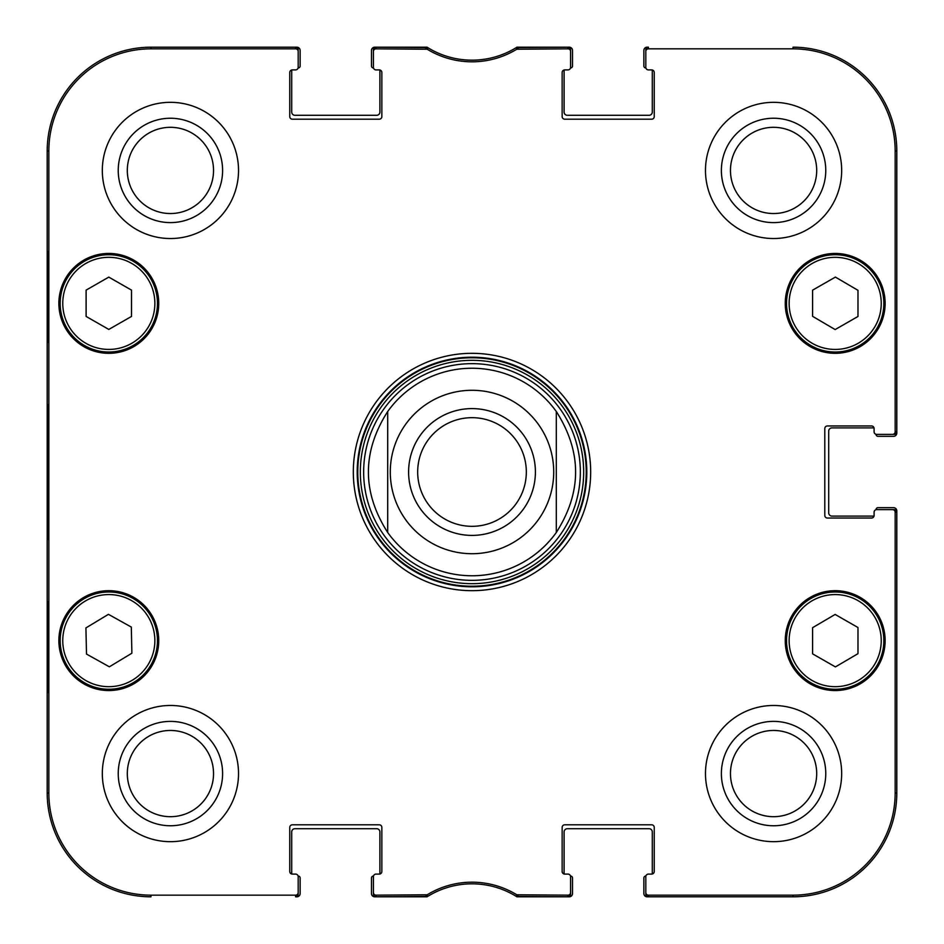 <?xml version="1.0" encoding="UTF-8"?>
<svg xmlns="http://www.w3.org/2000/svg" width="944" height="944" viewBox="0 0 944 944"><rect width="100%" height="100%" fill="white"/><g stroke="black" fill="none" stroke-linecap="round" stroke-linejoin="round"><path stroke-width="1.42" d="M876.044 509.701L876.044 509.618A1.947 1.947 0 0 1 877.991 507.671L893.555 507.671A3.245 3.245 0 0 1 896.8 510.916L896.8 793.031A103.769 103.769 0 0 1 793.031 896.8L647.112 896.8A3.245 3.245 0 0 1 643.867 893.555L643.867 877.991A1.947 1.947 0 0 1 645.814 876.044L645.897 876.044M874.097 515.448A2.596 2.596 0 0 1 874.014 516.097L831.947 516.097A3.245 3.245 0 0 1 828.702 512.863L828.702 431.137A3.245 3.245 0 0 1 831.947 427.903L874.014 427.903A2.596 2.596 0 0 1 874.097 428.552A2.596 2.596 0 0 0 871.501 425.956L827.404 425.956A2.596 2.596 0 0 0 824.808 428.552L824.808 515.448A2.596 2.596 0 0 0 827.404 518.044L871.501 518.044A2.596 2.596 0 0 0 874.097 515.448L874.097 512.214A2.596 2.596 0 0 1 876.693 509.618L892.564 509.618A2.596 2.596 0 0 1 895.16 512.214L895.16 793.031A102.129 102.129 0 0 1 793.031 895.16L648.41 895.16A2.596 2.596 90 0 1 645.814 892.564L645.814 894.204A2.596 2.596 90 0 0 648.41 896.8L793.031 896.8A103.769 103.769 0 0 0 896.8 793.031L896.8 512.214A2.596 2.596 0 0 0 894.204 509.618L892.564 509.618M876.044 434.299L876.044 434.382A1.947 1.947 0 0 0 877.991 436.329L893.555 436.329A3.245 3.245 0 0 0 896.8 433.084L896.8 150.969A103.769 103.769 0 0 0 793.031 47.2A103.769 103.769 0 0 1 896.8 150.969L895.16 150.969L895.16 431.786A2.596 2.596 -0 0 1 892.564 434.382L894.204 434.382A2.596 2.596 0 0 0 896.8 431.786L896.8 150.969M645.897 67.956L645.814 67.956A1.947 1.947 0 0 1 643.867 66.009L643.867 50.445A3.245 3.245 0 0 1 647.112 47.2L648.41 47.2A2.596 2.596 -90 0 0 645.814 49.796L645.814 51.436A2.596 2.596 -90 0 1 648.41 48.84L793.031 48.84A102.129 102.129 0 0 1 895.16 150.969M651.643 69.903A2.596 2.596 0 0 1 652.292 69.986L652.292 112.053A3.245 3.245 0 0 1 649.059 115.298L567.332 115.298A3.245 3.245 0 0 1 564.099 112.053L564.099 69.986A2.596 2.596 0 0 1 564.748 69.903A2.596 2.596 0 0 0 562.152 72.499L562.152 116.596A2.596 2.596 0 0 0 564.748 119.192L651.643 119.192A2.596 2.596 0 0 0 654.239 116.596L654.239 72.499A2.596 2.596 0 0 0 651.643 69.903L648.41 69.903A2.596 2.596 0 0 1 645.814 67.307L645.814 51.436M570.495 67.956L570.577 67.956A1.947 1.947 0 0 0 572.524 66.009L572.524 50.445A3.245 3.245 0 0 0 569.279 47.2L516.934 47.2A84.311 84.311 0 0 1 427.066 47.2L374.721 47.2A3.245 3.245 0 0 0 371.476 50.445L371.476 66.009A1.947 1.947 0 0 0 373.423 67.956L373.505 67.956M379.252 69.903A2.596 2.596 0 0 1 379.901 69.986L379.901 112.053A3.245 3.245 0 0 1 376.668 115.298L294.941 115.298A3.245 3.245 0 0 1 291.708 112.053L291.708 69.986A2.596 2.596 0 0 1 292.357 69.903A2.596 2.596 0 0 0 289.761 72.499L289.761 116.596A2.596 2.596 0 0 0 292.357 119.192L379.252 119.192A2.596 2.596 0 0 0 381.848 116.596L381.848 72.499A2.596 2.596 0 0 0 379.252 69.903L376.019 69.903A2.596 2.596 0 0 1 373.423 67.307L373.423 51.436A2.596 2.596 -90 0 1 376.019 48.84L427.207 49.218A85.951 85.951 0 0 0 516.793 49.218L567.981 48.84A2.596 2.596 -90 0 1 570.577 51.436L570.577 49.796A2.596 2.596 -90 0 0 567.981 47.2L516.309 47.589A84.311 84.311 0 0 1 427.691 47.589L376.019 47.2A2.596 2.596 -90 0 0 373.423 49.796L373.423 51.436M298.103 67.956L298.186 67.956A1.947 1.947 0 0 0 300.133 66.009L300.133 50.445A3.245 3.245 0 0 0 296.888 47.2L150.969 47.2A103.769 103.769 0 0 0 47.2 150.969A103.769 103.769 0 0 1 150.969 47.2L150.969 48.84L295.59 48.84A2.596 2.596 -90 0 1 298.186 51.436L298.186 49.796A2.596 2.596 -90 0 0 295.59 47.2L150.969 47.2M47.2 793.031L47.2 150.969L47.2 793.031A103.769 103.769 0 0 0 150.969 896.8A103.769 103.769 0 0 1 47.2 793.031L48.84 793.031L48.84 150.969A102.129 102.129 0 0 1 150.969 48.84M298.103 876.044L298.186 876.044A1.947 1.947 0 0 1 300.133 877.991L300.133 893.555A3.245 3.245 0 0 1 296.888 896.8L295.59 896.8A2.596 2.596 90 0 0 298.186 894.204L298.186 892.564A2.596 2.596 90 0 1 295.59 895.16L150.969 895.16A102.129 102.129 0 0 1 48.84 793.031M292.357 874.097A2.596 2.596 0 0 1 291.708 874.014L291.708 831.947A3.245 3.245 0 0 1 294.941 828.702L376.668 828.702A3.245 3.245 0 0 1 379.901 831.947L379.901 874.014A2.596 2.596 0 0 1 379.252 874.097A2.596 2.596 0 0 0 381.848 871.501L381.848 827.404A2.596 2.596 0 0 0 379.252 824.808L292.357 824.808A2.596 2.596 0 0 0 289.761 827.404L289.761 871.501A2.596 2.596 0 0 0 292.357 874.097L295.59 874.097A2.596 2.596 0 0 1 298.186 876.693L298.186 892.564M373.505 876.044L373.423 876.044A1.947 1.947 0 0 0 371.476 877.991L371.476 893.555A3.245 3.245 0 0 0 374.721 896.8L427.066 896.8A84.311 84.311 0 0 1 516.934 896.8L569.279 896.8A3.245 3.245 0 0 0 572.524 893.555L572.524 877.991A1.947 1.947 0 0 0 570.577 876.044L570.495 876.044M564.748 874.097A2.596 2.596 0 0 1 564.099 874.014L564.099 831.947A3.245 3.245 0 0 1 567.332 828.702L649.059 828.702A3.245 3.245 0 0 1 652.292 831.947L652.292 874.014A2.596 2.596 0 0 1 651.643 874.097A2.596 2.596 0 0 0 654.239 871.501L654.239 827.404A2.596 2.596 0 0 0 651.643 824.808L564.748 824.808A2.596 2.596 0 0 0 562.152 827.404L562.152 871.501A2.596 2.596 0 0 0 564.748 874.097L567.981 874.097A2.596 2.596 0 0 1 570.577 876.693L570.577 892.564A2.596 2.596 90 0 1 567.981 895.16L516.793 894.782A85.951 85.951 0 0 0 427.207 894.782L376.019 895.16A2.596 2.596 90 0 1 373.423 892.564L373.423 894.204A2.596 2.596 90 0 0 376.019 896.8L427.691 896.411A84.311 84.311 0 0 1 516.309 896.411L567.981 896.8A2.596 2.596 90 0 0 570.577 894.204L570.577 892.564M526.327 472A54.327 54.327 0 0 1 444.836 519.047A54.327 54.327 0 0 1 444.836 424.953A54.327 54.327 0 0 1 526.327 472M535.401 472A63.401 63.401 0 0 0 440.293 417.095A63.401 63.401 0 0 0 440.293 526.905A63.401 63.401 0 0 0 535.401 472M472 575.769A103.769 103.769 0 0 0 556.311 532.487L556.311 411.513C582.023 451.834 582.023 492.166 556.311 532.487L556.311 411.513A103.769 103.769 0 0 0 387.689 411.513L387.689 532.487C361.977 492.166 361.977 451.834 387.689 411.513A103.769 103.769 0 0 1 556.311 411.513M556.311 532.487A103.769 103.769 0 0 1 387.689 532.487L387.689 411.513M648.41 874.097L651.643 874.097L648.41 874.097A2.596 2.596 0 0 0 645.814 876.693L645.814 892.564M874.097 431.786L874.097 428.552L874.097 431.786A2.596 2.596 0 0 0 876.693 434.382L892.564 434.382M567.981 69.903L564.748 69.903L567.981 69.903A2.596 2.596 0 0 0 570.577 67.307L570.577 51.436M295.59 69.903L292.357 69.903L295.59 69.903A2.596 2.596 0 0 0 298.186 67.307L298.186 51.436M376.019 874.097L379.252 874.097L376.019 874.097A2.596 2.596 0 0 0 373.423 876.693L373.423 892.564M158.745 303.378A49.938 49.938 0 0 1 83.839 346.625A49.938 49.938 0 0 1 83.839 260.131A49.938 49.938 0 0 1 158.745 303.378M885.13 303.378A49.938 49.938 0 0 1 810.223 346.625A49.938 49.938 0 0 1 810.223 260.131A49.938 49.938 0 0 1 885.13 303.378M885.13 640.622A49.938 49.938 0 0 1 810.223 683.869A49.938 49.938 0 0 1 810.223 597.375A49.938 49.938 0 0 1 885.13 640.622M158.745 640.622A49.938 49.938 0 0 1 83.839 683.869A49.938 49.938 0 0 1 83.839 597.375A49.938 49.938 0 0 1 158.745 640.622M238.525 170.427A68.098 68.098 0 0 1 136.373 229.404A68.098 68.098 0 0 1 136.373 111.451A68.098 68.098 0 0 1 238.525 170.427M841.67 170.427A68.098 68.098 0 0 1 739.53 229.404A68.098 68.098 0 0 1 739.53 111.451A68.098 68.098 0 0 1 841.67 170.427M841.67 773.573A68.098 68.098 0 0 1 739.53 832.549A68.098 68.098 0 0 1 739.53 714.596A68.098 68.098 0 0 1 841.67 773.573M238.525 773.573A68.098 68.098 0 0 1 136.373 832.549A68.098 68.098 0 0 1 136.373 714.596A68.098 68.098 0 0 1 238.525 773.573M353.316 472A118.684 118.684 0 0 0 531.342 574.778A118.684 118.684 0 0 0 531.342 369.222A118.684 118.684 0 0 0 353.316 472M127.31 170.427A43.105 43.105 0 0 1 191.974 133.092A43.105 43.105 0 0 1 191.974 207.763A43.105 43.105 0 0 1 127.31 170.427M127.31 773.573A43.105 43.105 0 0 1 191.974 736.237A43.105 43.105 0 0 1 191.974 810.908A43.105 43.105 0 0 1 127.31 773.573M730.467 773.573A43.105 43.105 0 0 1 795.131 736.237A43.105 43.105 0 0 1 795.131 810.908A43.105 43.105 0 0 1 730.467 773.573M730.467 170.427A43.105 43.105 0 0 1 795.131 133.092A43.105 43.105 0 0 1 795.131 207.763A43.105 43.105 0 0 1 730.467 170.427M812.583 653.838L812.583 627.677L835.145 614.438L857.978 627.524L857.978 653.673L835.416 666.912L812.583 653.838M859.359 598.413A48.64 48.64 0 0 0 786.553 640.787A48.64 48.64 0 0 0 859.654 682.665A48.64 48.64 0 0 0 859.359 598.413M858.072 600.667A46.044 46.044 0 0 0 789.137 640.787A46.044 46.044 0 0 0 858.344 680.423A46.044 46.044 0 0 0 858.072 600.667A46.044 46.044 0 0 1 858.344 680.423A46.044 46.044 0 0 1 789.137 640.787A46.044 46.044 0 0 1 858.072 600.667M131.511 316.429L108.808 329.432L86.116 316.429L86.116 290.115L108.808 277.111L131.511 290.115L131.511 316.429M60.168 303.378A48.64 48.64 0 0 0 133.128 345.504A48.64 48.64 0 0 0 133.128 261.252A48.64 48.64 0 0 0 60.168 303.378M835.145 329.562L812.583 316.323L812.583 290.162L835.416 277.088L857.978 290.327L857.978 316.476L835.145 329.562M811.014 261.169A48.64 48.64 0 0 0 810.719 345.421A48.64 48.64 0 0 0 883.832 303.543A48.64 48.64 0 0 0 811.014 261.169M812.3 263.423A46.044 46.044 0 0 0 812.029 343.179A46.044 46.044 0 0 0 881.236 303.531A46.044 46.044 0 0 0 812.3 263.423A46.044 46.044 0 0 1 881.236 303.531A46.044 46.044 0 0 1 812.029 343.179A46.044 46.044 0 0 1 812.3 263.423M109.351 666.806L86.506 654.074L85.916 627.925L108.454 614.332L131.31 627.064L131.889 653.213L109.351 666.806M83.697 598.968A48.64 48.64 0 0 0 85.29 683.196A48.64 48.64 0 0 0 157.447 639.702A48.64 48.64 0 0 0 83.697 598.968M472 580.348A108.348 108.348 0 0 0 565.834 417.826A108.348 108.348 0 0 0 378.166 417.826A108.348 108.348 0 0 0 472 580.348M47.743 342.294L47.743 251.493L48.309 342.294M47.743 692.507L47.743 601.706L48.309 692.507M47.353 472L47.943 539.425L48.356 424.918L47.943 404.657L47.353 472M118.236 170.427A52.191 52.191 0 0 0 196.517 215.621A52.191 52.191 0 0 0 196.517 125.233A52.191 52.191 0 0 0 118.236 170.427M118.236 773.573A52.191 52.191 0 0 0 196.517 818.767A52.191 52.191 0 0 0 196.517 728.379A52.191 52.191 0 0 0 118.236 773.573M721.381 773.573A52.191 52.191 0 0 0 799.674 818.767A52.191 52.191 0 0 0 799.674 728.379A52.191 52.191 0 0 0 721.381 773.573M721.381 170.427A52.191 52.191 0 0 0 799.674 215.621A52.191 52.191 0 0 0 799.674 125.233A52.191 52.191 0 0 0 721.381 170.427M357.21 472A114.79 114.79 0 0 1 529.395 372.585A114.79 114.79 0 0 1 529.395 571.415A114.79 114.79 0 0 1 357.21 472M425.862 48.84L426.322 47.2L427.691 47.589L427.207 49.218M518.138 895.16L517.678 896.8L516.309 896.411L516.793 894.782M472 390.285A81.715 81.715 0 0 1 553.715 472A81.715 81.715 0 0 1 472 553.715A81.715 81.715 0 0 1 390.285 472A81.715 81.715 0 0 1 472 390.285M62.764 303.378A46.044 46.044 0 0 1 131.841 263.494A46.044 46.044 0 0 1 131.841 343.25A46.044 46.044 0 0 1 62.764 303.378M85.043 601.186A46.044 46.044 0 0 1 154.851 639.749A46.044 46.044 0 0 1 86.541 680.931A46.044 46.044 0 0 1 85.043 601.186M472 586.224A114.224 114.224 0 0 0 570.919 414.888A114.224 114.224 0 0 0 373.081 414.888A114.224 114.224 0 0 0 472 586.224M472 583.675A111.675 111.675 0 0 0 568.713 416.162A111.675 111.675 0 0 0 375.287 416.162A111.675 111.675 0 0 0 472 583.675M47.2 150.969L48.84 150.969M427.691 896.411L427.207 894.782M425.862 895.16L426.322 896.8M376.019 48.84L376.019 47.2M516.309 47.589L516.793 49.218M518.138 48.84L517.678 47.2M567.981 47.2L567.981 48.84M376.019 896.8L376.019 895.16M295.59 895.16L295.59 896.8M567.981 895.16L567.981 896.8M648.41 896.8L648.41 895.16M895.16 512.214L896.8 512.214M896.8 793.031L895.16 793.031M896.8 431.786L895.16 431.786M648.41 48.84L648.41 47.2M295.59 47.2L295.59 48.84M793.031 896.8L793.031 895.16M793.031 47.2L793.031 48.84M150.969 896.8L150.969 895.16"/></g></svg>

